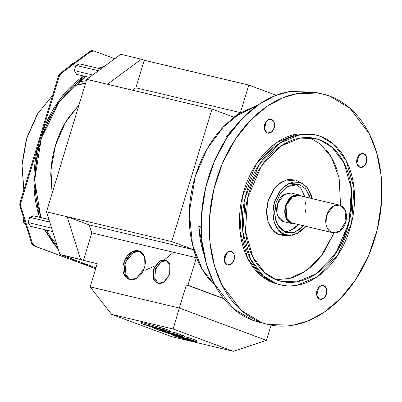<?xml version="1.0" encoding="UTF-8"?>
<svg xmlns="http://www.w3.org/2000/svg" width="402" height="402" viewBox="0 0 402 402"><rect width="100%" height="100%" fill="white"/><g stroke="black" fill="none" stroke-linecap="round" stroke-linejoin="round"><path stroke-width="0.6" d="M234.507 127.308L225.939 136.971L227.477 136.956L225.939 136.971L234.482 127.344M226.396 254.476L225.522 254.27L226.396 254.476M201.181 228.452L198.769 226.396C199.342 235.944 200.96 244.944 203.623 253.406L198.769 226.396L201.161 226.964L198.769 226.396L201.181 228.452M359.765 167.252L357.011 164.016L357.076 158.705L359.926 154.423L363.89 153.68L366.644 156.916L366.579 162.227L363.73 166.508L359.765 167.252A7.105 5.05 -76.6 0 1 357.076 158.705A7.105 5.05 -76.6 0 1 363.252 153.509A7.105 5.05 -76.6 0 1 366.81 161.328A7.105 5.05 -76.6 0 1 360.403 167.423M356.845 163.413L358.705 155.594M267.37 132.987L264.611 129.756L264.677 124.439L267.526 120.158L271.491 119.419L274.249 122.65L274.179 127.967L271.33 132.248L267.37 132.987A7.105 5.05 -76.6 0 1 264.677 124.439A7.105 5.05 -76.6 0 1 270.853 119.248A7.105 5.05 -76.6 0 1 274.41 127.067A7.105 5.05 -76.6 0 1 268.003 133.162M264.451 129.148L266.305 121.334M319.68 299.188L316.922 295.957L316.992 290.641L319.841 286.36L323.801 285.621L326.56 288.852L326.494 294.169L323.645 298.45L319.68 299.188A7.105 5.05 -76.6 0 1 316.992 290.641A7.105 5.05 -76.6 0 1 323.168 285.45A7.105 5.05 -76.6 0 1 326.72 293.264A7.105 5.05 -76.6 0 1 320.319 299.364M316.761 295.349L318.615 287.536M227.281 264.928L224.527 261.697L224.592 256.381L227.442 252.099L231.406 251.356L234.16 254.592L234.095 259.903L231.245 264.184L227.281 264.928A7.105 5.05 -76.6 0 1 224.592 256.381A7.105 5.05 -76.6 0 1 230.768 251.185A7.105 5.05 -76.6 0 1 234.326 259.004A7.105 5.05 -76.6 0 1 227.919 265.099M224.361 261.089L226.22 253.275M286.591 279.124C293.686 277.797 300.535 274.697 307.138 269.832C313.741 264.963 319.59 258.697 324.69 251.034L334.037 232.959L321.128 255.994L305.143 271.239L289.48 278.48L276.089 279.691M340.564 205.487L340.996 197.372M337.263 170.679C334.655 162.393 330.886 155.358 325.952 149.569M284.827 235.582L279.184 234.688L272.501 229.894L268.094 221.673L266.642 211.276L268.36 200.286L272.988 190.377L279.827 183.056L287.827 179.438L295.777 180.076L297.787 180.99M302.294 183.352L295.777 180.076L282.646 181.282L274.511 188.272L268.36 200.291C262.481 220.597 273.259 233.708 279.184 234.688L284.847 234.642C279.199 233.708 268.933 221.221 274.536 201.874L280.395 190.432L288.144 183.769L300.651 182.619L302.294 183.352L307.917 188.327L312.098 198.618L311.218 195.015L307.022 187.186L300.651 182.619L293.078 182.016L285.455 185.463L278.943 192.437L274.536 201.874L272.898 212.346L274.28 222.246L278.475 230.075L284.847 234.642L292.42 235.245L300.043 231.798L305.535 226.271M276.119 202.462L280.144 193.844L286.093 187.478L293.053 184.332L299.962 184.885L305.781 189.051L309.61 196.201L310.143 198.156L305.55 188.789L299.962 184.885L296.977 184.176L299.962 184.885L298.495 184.438L287.36 186.613L280.918 192.739L276.119 202.462L274.621 212.02L275.888 221.06L279.717 228.21L285.536 232.376L292.445 232.929L299.405 229.783L303.58 225.808L294.43 232.416L287.003 232.823L285.536 232.376L276.998 223.929L274.682 214.367L276.119 202.462M284.44 231.914L290.973 230.436L298.309 224.557L294.138 228.532L287.179 231.678M304.872 196.905L300.847 188.206L295.792 184.096M261.345 322.876L253.124 320.464C242.622 316.57 233.391 309.957 225.432 300.621C217.472 291.284 211.392 279.938 207.186 266.576C202.985 253.22 200.975 238.868 201.166 223.527C201.357 208.181 203.729 193.01 208.286 178.016C212.844 163.016 219.236 149.338 227.462 136.971C235.693 124.61 245.13 114.5 255.778 106.651C266.425 98.802 277.47 93.807 288.917 91.666L315.811 92.405M277.119 280.088L264.772 272.677L252.823 256.989L245.416 230.989L247.717 197.663L261.139 166.438L280.742 146.127L299.967 138.117L315.384 138.549L319.726 139.866L332.072 147.283L344.022 162.966L351.428 188.97L349.127 222.291L335.705 253.521L316.103 273.827L296.877 281.837L281.46 281.405L277.119 280.088C270.611 277.676 264.888 273.576 259.953 267.787C255.019 261.998 251.245 254.963 248.642 246.682C246.034 238.401 244.788 229.502 244.908 219.989C245.024 210.472 246.496 201.07 249.32 191.769C252.144 182.473 256.109 173.991 261.21 166.327C266.31 158.659 272.164 152.393 278.767 147.524C285.365 142.66 292.214 139.564 299.314 138.233C306.409 136.906 313.213 137.449 319.726 139.866C326.233 142.278 331.957 146.378 336.891 152.167C341.826 157.956 345.599 164.991 348.202 173.277C350.81 181.558 352.057 190.453 351.936 199.97C351.82 209.482 350.348 218.889 347.524 228.185C344.7 237.481 340.735 245.964 335.635 253.632C330.534 261.295 324.68 267.561 318.077 272.43C311.48 277.295 304.631 280.395 297.53 281.722C290.435 283.048 283.631 282.505 277.119 280.088M340.559 205.482L339.132 177.825L331.298 157.107L320.645 144.268L309.811 137.665M298.113 135.012L292.254 135.097M315.414 134.906L313.369 134.419L297.209 133.966L277.053 142.363L256.496 163.654L242.431 196.397L240.014 231.331L247.778 258.592L260.31 275.033L273.254 282.812L276.089 283.485C282.918 286.013 290.048 286.586 297.49 285.194C304.927 283.802 312.108 280.556 319.032 275.45C325.952 270.35 332.087 263.777 337.434 255.742C342.78 247.707 346.936 238.813 349.901 229.065C352.861 219.316 354.403 209.457 354.529 199.482C354.649 189.508 353.348 180.181 350.614 171.498C347.881 162.815 343.926 155.443 338.755 149.373C333.58 143.303 327.58 139.002 320.756 136.474C313.927 133.941 306.796 133.374 299.354 134.765C291.917 136.152 284.737 139.404 277.812 144.504C270.893 149.604 264.757 156.177 259.411 164.212C254.064 172.252 249.908 181.141 246.944 190.89C243.984 200.638 242.441 210.497 242.316 220.472C242.195 230.446 243.496 239.773 246.23 248.456C248.964 257.139 252.918 264.516 258.089 270.581C263.265 276.651 269.265 280.953 276.089 283.485L263.144 275.707L250.617 259.265L242.853 232.004L245.265 197.07L259.335 164.328L279.887 143.037L300.043 134.64L316.203 135.092L320.756 136.474L333.7 144.248L346.228 160.689L353.991 187.95L351.579 222.884L337.509 255.627L316.957 276.918L296.802 285.314L280.641 284.862L273.254 282.812L280.008 284.711M333.268 257.014L342.61 240.401L348.951 221.321L351.614 201.658L350.644 183.327M321.726 93.807L314.836 92.174L289.978 91.475L275.043 95.756L258.968 104.394L242.637 118.128L227.346 137.152L214.583 160.805L205.703 187.523L201.497 215.095L201.985 241.265L206.492 264.285L213.929 283.209L233.21 308.505L253.124 320.464L261.23 322.389C271.732 326.283 282.701 327.158 294.148 325.017C305.595 322.876 316.64 317.881 327.288 310.032C337.936 302.183 347.373 292.073 355.604 279.712C363.83 267.345 370.222 253.667 374.78 238.672C379.337 223.673 381.709 208.502 381.9 193.161C382.091 177.815 380.086 163.463 375.88 150.107C371.674 136.75 365.594 125.404 357.634 116.067C349.675 106.731 340.444 100.113 329.941 96.219C319.444 92.324 308.47 91.45 297.023 93.591C285.576 95.731 274.531 100.726 263.883 108.575C253.235 116.424 243.798 126.535 235.567 138.896C227.341 151.263 220.949 164.941 216.392 179.94C211.834 194.935 209.462 210.105 209.271 225.452C209.08 240.793 211.085 255.144 215.291 268.501C219.497 281.857 225.577 293.209 233.537 302.545C241.496 311.882 250.727 318.495 261.23 322.389L241.316 310.429L222.035 285.134L214.598 266.209L210.09 243.19L209.603 217.02L213.809 189.448L222.688 162.73L235.451 139.077L250.742 120.052L267.074 106.319L283.149 97.681L298.083 93.4L322.942 94.098L329.941 96.219L349.856 108.178L369.136 133.479L376.573 152.398L381.081 175.418L381.568 201.588L377.362 229.16L368.483 255.878L355.72 279.536L340.429 298.555L324.097 312.289L308.022 320.927L293.088 325.208L268.229 324.509L253.124 320.464L267.255 324.278M278.596 284.375L273.254 282.812C266.425 280.279 260.426 275.978 255.255 269.908C250.079 263.843 246.13 256.466 243.396 247.783C240.662 239.1 239.356 229.773 239.481 219.799C239.607 209.824 241.15 199.965 244.109 190.216C247.069 180.468 251.225 171.579 256.571 163.539C261.923 155.504 268.059 148.936 274.978 143.831C281.897 138.73 289.078 135.479 296.52 134.087L314.002 134.57M350.73 183.799L350.79 184.247M215.15 285.571L209.673 279.872C202.97 272.008 197.844 262.446 194.302 251.195C190.759 239.939 189.071 227.849 189.231 214.919C189.392 201.99 191.392 189.211 195.231 176.578C199.07 163.941 204.452 152.418 211.387 142.001C218.316 131.585 226.271 123.067 235.24 116.454L258.064 105.012L240.954 112.6L223.216 127.112L207.085 148.956L195.231 176.578L189.282 212.542L192.553 244.954L202.337 269.501L215.135 285.541M227.256 137.283L225.939 136.971L227.256 137.283M304.344 194.95L300.51 187.799M295.168 223.808L292.169 223.703L283.184 221.517C280.45 220.502 278.541 218.256 277.445 214.779C276.35 211.301 276.395 207.613 277.581 203.708C278.767 199.804 280.747 196.834 283.516 194.789L291.133 193.035M339.394 205.1L298.867 195.478L292.505 196.724L286.083 205.779L286.586 218.045L291.465 222.874L332.826 232.753L331.987 232.497L327.107 227.668L326.605 215.402L333.027 206.347L339.394 205.1L340.233 205.357L344.936 209.829L345.921 221.311L339.529 231.286L332.826 232.753M326.605 215.402C325.469 219.15 325.424 222.693 326.474 226.03C327.524 229.366 329.364 231.522 331.987 232.497C334.61 233.472 337.253 232.974 339.916 231.014C342.574 229.055 344.474 226.2 345.614 222.452C346.75 218.703 346.795 215.16 345.745 211.824C344.695 208.487 342.856 206.332 340.233 205.357C337.61 204.382 334.966 204.879 332.303 206.839C329.645 208.799 327.746 211.653 326.605 215.402M299.003 194.905L290.902 192.98L284.274 194.277L277.581 203.708L278.104 216.487L283.184 221.517L291.289 223.442L286.209 218.412L285.686 205.633L292.375 196.201L299.003 194.905L301.736 196.161M283.184 221.517L292.169 223.703M301.796 196.176L299.882 195.171C297.148 194.156 294.395 194.668 291.621 196.714C288.852 198.759 286.872 201.729 285.686 205.633C284.5 209.537 284.455 213.226 285.551 216.703C286.641 220.18 288.556 222.427 291.289 223.442L295.279 223.839M291.465 222.874C288.837 221.904 287.003 219.748 285.953 216.407C284.897 213.07 284.943 209.527 286.083 205.779C287.219 202.035 289.118 199.181 291.782 197.216L299.093 195.533M305.218 202.201C306.274 205.538 306.229 209.08 305.088 212.829M158.177 283.259L157.483 283.048L153.504 278.877L153.73 268.822L159.81 261.149L165.187 260.189L165.88 260.401L169.86 264.576L169.634 274.631L163.554 282.299L158.177 283.259C155.896 282.717 154.288 281.129 153.358 278.496L153.413 269.762L158.313 262.179C160.614 260.31 162.905 259.647 165.187 260.189C167.468 260.732 169.076 262.32 170.006 264.958L169.951 273.687L165.051 281.269C162.75 283.139 160.458 283.802 158.177 283.259M166.654 260.752L161.554 261.652L155.644 268.586L154.735 278.435L158.298 283.289M159.901 262.767L155.001 270.35M129.761 279.546L128.896 279.284L123.942 274.089L124.223 261.566L131.796 252.019L138.489 250.823L139.353 251.084L144.308 256.28L144.027 268.797L136.454 278.35L129.761 279.546C126.921 278.867 124.921 276.893 123.761 273.611C122.605 270.33 122.625 266.707 123.831 262.737C125.037 258.772 127.072 255.627 129.931 253.3C132.796 250.974 135.645 250.144 138.489 250.823C141.333 251.496 143.333 253.476 144.489 256.757C145.645 260.039 145.624 263.662 144.418 267.626C143.212 271.591 141.182 274.737 138.318 277.068C135.459 279.395 132.605 280.219 129.761 279.546M140.127 251.421L133.685 252.436L126.203 261.164L125.148 273.586L129.705 279.531M140.072 251.406C137.233 250.732 134.379 251.562 131.514 253.888C128.655 256.215 126.62 259.36 125.414 263.325C124.213 267.29 124.188 270.913 125.344 274.199M195.759 340.74C197.352 341.057 197.382 340.896 195.844 340.263L195.503 341.393L194.015 340.841L194.357 339.71L195.844 340.263L194.01 339.63L194.357 339.71L194.015 340.841L185.709 338.826L190.729 340.735L195.412 341.871L196.633 341.986L194.015 340.841L185.699 338.866L190.704 340.77L185.367 338.791L177.051 336.816L188.603 340.419L190.704 340.77L185.367 338.791L177.051 336.816L188.603 340.419L190.784 340.569M149.991 326.329L157.725 328.54L152.443 326.58L141.278 323.55L152.81 327.374L157.74 328.499L152.443 326.58L141.278 323.55L149.991 326.329M155.951 328.534L153.71 328.163L157.855 329.695L163.328 330.615L158.046 328.66L153.132 327.489L155.951 328.534L153.71 328.163L157.855 329.695L163.343 330.58L158.046 328.66L153.132 327.489L155.951 328.534M166.373 330.595L152.886 326.7L158.056 328.615L166.373 330.595L166.719 329.464L166.373 330.595L158.046 328.66L152.886 326.7L153.232 325.57L166.719 329.464L164.398 328.6L164.051 329.73L166.373 330.595M169.016 331.575L158.373 328.736L163.544 330.65L169.016 331.575L169.358 330.439L169.016 331.575L163.544 330.65L158.373 328.736L169.016 331.575M164.137 332.027L175.689 335.635L177.79 335.982L172.453 334.002L164.137 332.027L172.453 334.002L177.79 335.982L177.272 335.59L183.719 337.198L181.101 336.052L172.785 334.077L177.815 335.946L175.689 335.635L164.137 332.027M179.322 308.043L90.169 286.877L111.57 314.364L173.167 328.992L179.322 308.043L173.167 328.992L233.356 351.308L266.436 340.348L179.322 308.043L186.367 284.862L187.985 285.249L196.352 257.712L91.802 232.884L83.435 260.421L97.214 263.692L90.169 286.877L179.322 308.043L266.436 340.348L233.356 351.308L171.76 336.68L111.57 314.364L90.169 286.877L97.214 263.692L59.933 254.461L95.957 267.822L59.933 254.461L46.516 211.839L86.772 79.35L120.746 54.3L141.414 59.21L107.44 84.259L211.99 109.088L171.739 241.572L193.593 249.677L196.352 257.712L187.985 285.249L223.668 298.475L186.367 284.862L223.914 298.786L186.367 284.862L179.322 308.043M171.76 336.68L233.356 351.308L173.167 328.992L111.57 314.364L171.76 336.68M183.915 336.544L189.216 337.806L194.02 339.584L193.679 340.715L194.02 339.584L189.216 337.806L188.875 338.936L193.679 340.715L185.357 338.74L193.679 340.715L188.875 338.936L180.553 336.961L185.357 338.74L180.553 336.961L180.664 336.61L180.553 336.961L188.875 338.936L189.216 337.806L183.915 336.544M182.845 335.951C184.438 336.268 184.468 336.107 182.93 335.474L181.096 334.841L184.061 336.067L183.719 337.203M169.096 331.303L176.302 333.017L181.106 334.796L180.764 335.931L181.106 334.796L176.302 333.017L175.96 334.147L180.764 335.931L172.443 333.951L180.764 335.931L175.96 334.147L167.644 332.173L172.443 333.951L167.644 332.173L167.986 331.042L167.644 332.173L175.96 334.147L176.302 333.017L169.096 331.303M166.704 329.499L169.358 330.439L167.036 329.58L166.694 330.71L167.036 329.58L166.704 329.499M141.62 322.419L153.217 325.61L152.785 325.449L152.443 326.58L152.785 325.449L141.62 322.419L141.278 323.55L141.62 322.419M190.729 340.735L195.412 341.871C197.01 342.187 197.035 342.027 195.503 341.393L195.844 340.263L196.975 340.856M276.244 95.264L248.803 85.088L240.436 112.62L233.848 117.188L211.99 109.088L171.739 241.572L193.593 249.677L89.043 224.849A100.058 71.109 103.4 0 0 91.802 232.884L196.352 257.712A100.058 71.109 -76.6 0 1 193.593 249.677L89.043 224.849L67.184 216.748L80.601 259.37L83.435 260.421L91.802 232.884L89.043 224.849L67.184 216.748L171.739 241.572L46.516 211.839L67.184 216.748L80.601 259.37L59.933 254.461L46.516 211.839L86.772 79.35L107.44 84.259L141.414 59.21L144.248 60.26L141.414 59.21L120.746 54.3L86.772 79.35L211.99 109.088L233.848 117.188A100.058 71.109 -76.6 0 1 240.436 112.62L135.881 87.797A100.058 71.109 103.4 0 0 132.298 90.164L135.881 87.797L144.248 60.26L248.803 85.088L276.244 95.264M271.059 325.128L266.436 340.348L271.059 325.128M79.028 104.847L65.451 122.489L55.491 145.298L50.979 170.126L52.17 193.241M173.448 252.27L164.187 260.029M155.237 265.732L145.288 270.239M52.159 193.267L50.778 175.448C50.903 165.282 52.476 155.232 55.496 145.298C58.511 135.363 62.747 126.298 68.199 118.108L79.033 104.821M305.53 226.271L297.369 233.487L289.912 235.502L284.847 234.642L279.184 234.688L284.5 235.587L289.912 235.502M195.412 341.871C197.01 342.187 197.035 342.027 195.503 341.393M153.71 328.163L153.835 327.751L153.71 328.163M153.232 325.57L164.398 328.6L164.051 329.73L152.886 326.7L153.232 325.57M158.996 330.117L167.312 332.097L172.116 333.876L163.8 331.901L172.116 333.876L167.312 332.097L167.659 330.962L167.312 332.097L158.996 330.117L163.8 331.901L158.996 330.117M177.87 335.781L172.795 334.037L181.101 336.052L181.448 334.921L181.101 336.052L182.588 336.605L182.93 335.474L182.588 336.605C184.121 337.238 184.096 337.399 182.498 337.082C184.096 337.399 184.121 337.238 182.588 336.605M177.815 335.946L182.498 337.082M171.91 334.906L180.227 336.881L185.031 338.665L176.709 336.69L185.031 338.665L180.227 336.881L180.337 336.519L180.227 336.881L171.91 334.906L176.709 336.69L171.91 334.906L171.996 334.615L171.91 334.906M144.248 60.26L248.803 85.088L240.436 112.62L135.881 87.797L144.248 60.26M23.733 218.683L23.226 221.361L24.869 221.748L23.226 221.361L23.733 218.683M24.125 223.185L23.226 221.361L24.125 223.185L25.954 225.231L25.602 225.145M70.169 65.943L70.973 64.209L72.149 64.486L70.973 64.209L70.169 65.943M74.244 62.943L70.973 64.209M75.872 65.37L98.46 70.732L75.872 65.37L74.285 70.596L92.716 74.968L74.285 70.596L75.872 65.37L79.832 63.933L100.897 68.938L79.832 63.933L75.872 65.37M76.661 74.38L74.285 70.596L76.661 74.38L89.41 77.41L76.661 74.38M29.713 217.301L49.732 222.055L29.713 217.301L28.125 222.522L51.637 228.11L28.125 222.522L29.713 217.301L33.673 215.864L48.923 219.487L33.673 215.864L29.713 217.301M30.497 226.311L52.737 231.592L30.497 226.311L28.125 222.522L30.497 226.311M92.822 50.692A5.919 4.206 103.4 0 0 89.872 51.416L90.681 51.612A5.919 4.206 -76.6 0 1 93.631 50.883A5.919 4.206 -76.6 0 1 93.988 50.994L90.681 51.612L61.531 73.104L60.717 72.913A5.919 4.206 103.4 0 0 58.345 76.48L59.154 76.671A5.919 4.206 -76.6 0 1 61.531 73.104L59.154 76.671L40.994 136.449C45.034 124.148 50.511 112.942 57.426 102.832C64.335 92.726 72.194 84.425 81.008 77.928L83.666 76.043L59.441 99.972L40.994 136.449L39.125 142.594L33.889 182.699L39.079 215.934C35.597 204.879 33.863 193.02 33.874 180.352C33.879 167.684 35.632 155.102 39.125 142.594L20.964 202.367L20.155 202.176L58.345 76.48L60.717 72.913L89.872 51.416L90.681 51.612L61.531 73.104L60.717 72.913L89.872 51.416L93.174 50.798M20.1 206.603L20.155 202.176A5.919 4.206 103.4 0 0 20.1 206.603L20.909 206.794L32.421 243.371L31.612 243.18L20.1 206.603L31.612 243.18L32.421 243.371L34.718 246.064L33.909 245.873L31.612 243.18A5.919 4.206 103.4 0 0 33.909 245.873L75.767 261.395L34.718 246.064A5.919 4.206 -76.6 0 1 32.421 243.371L20.909 206.794A5.919 4.206 -76.6 0 1 20.964 202.367L20.909 206.794L20.1 206.603M95.701 268.677L78.732 262.385A2.96 2.075 -69.7 0 0 78.887 261.491A2.96 2.075 110.3 0 1 78.732 262.385L95.701 268.677M75.767 261.395L95.671 268.772L75.767 261.395M23.889 189.895L22.055 165.227L26.738 138.348L37.682 113.791L52.612 95.344L37.682 113.791L26.738 138.348L22.055 165.227L23.889 189.895M85.546 83.385L73.486 85.812M77.762 82.124L86.38 80.641L77.762 82.124M98.188 68.29L104.721 66.119L98.209 68.295M114.781 58.702L93.988 50.994L114.781 58.702M85.551 83.375L80.104 84.038L73.506 85.797M56.989 245.094L50.908 237.522L46.346 230.075L50.908 237.522L56.989 245.094M58.22 249.014L54.014 244.341L44.562 229.653L58.215 248.999M69.712 258.089L76.581 261.586L69.662 258.069M58.345 76.48L59.154 76.671L20.964 202.367L20.155 202.176L58.345 76.48M70.305 87.169L71.023 86.475M88.324 264.988L80.882 263.184L88.269 264.968M40.843 217.567L34.708 180.83L36.255 159.493L41.311 137.936L49.612 117.741L60.421 100.289L85.606 76.506L71.742 87.455L59.375 101.837L41.351 138.213L34.808 179.217L36.286 199.176L40.878 217.572M298.239 184.377L298.495 184.438M315.384 138.549L314.63 138.368M281.46 281.405L280.852 281.259M166.212 260.526L165.88 260.401M139.765 251.235L139.353 251.084M196.975 340.861L196.628 341.991M25.969 225.261L25.1 222.482M93.636 50.888L92.827 50.692M49.933 238.2L44.823 229.713M39.512 217.251L39.255 216.492M69.003 88.5L69.853 87.646M23.829 190.081L21.909 164.574L26.512 138.414L37.125 114.439L52.637 95.264"/></g></svg>
